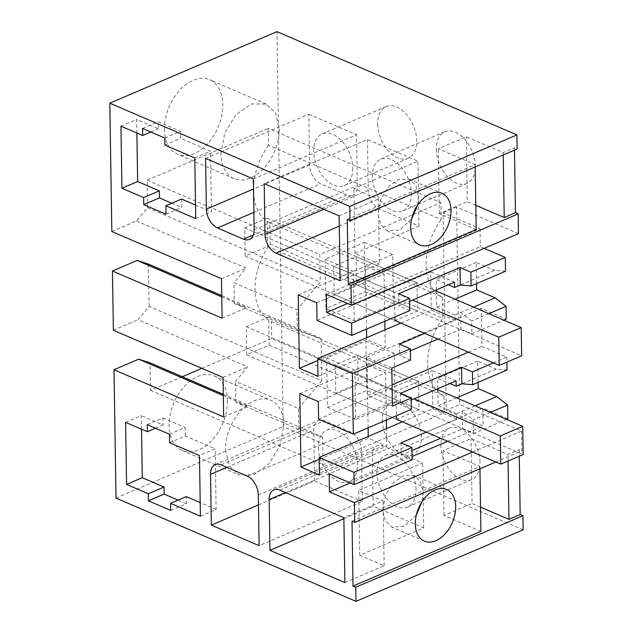 <?xml version="1.0" encoding="UTF-8"?>
<svg xmlns="http://www.w3.org/2000/svg" width="633" height="633" viewBox="0 0 633 633"><rect width="100%" height="100%" fill="white"/><g stroke="black" fill="none" stroke-linecap="round" stroke-linejoin="round"><path stroke-width="0.47" stroke-dasharray="3.17 2.37" d="M472.629 452.041L521.576 431.097L459.693 404.471L446.225 410.224L483.137 426.112L482.86 408.071L329.152 473.832M521.576 431.097L521.885 450.846L519.171 449.675L519.274 456.219M523.127 529.829L283.18 426.571L276.977 31.65M514.463 150.156L514.431 147.845L517.145 149.008M518.474 233.64L456.591 207.007L459.693 404.471M382.292 420.193A28.105 17.534 -113.2 0 0 392.903 446.945A28.105 17.534 -113.2 0 0 412.89 454.439A28.105 17.534 -113.2 0 0 421.38 437.015A28.105 17.534 -113.2 0 0 410.77 410.255A28.105 17.534 -113.2 0 0 390.783 402.762A28.105 17.534 -113.2 0 0 382.292 420.193M377.64 123.997A28.105 17.534 -113.2 0 0 388.251 150.757A28.105 17.534 -113.2 0 0 408.238 158.25A28.105 17.534 -113.2 0 0 416.728 140.819A28.105 17.534 -113.2 0 0 406.117 114.067A28.105 17.534 -113.2 0 0 386.13 106.573A28.105 17.534 -113.2 0 0 377.64 123.997M436.272 149.23A28.105 17.534 -113.2 0 0 446.882 175.982A28.105 17.534 -113.2 0 0 466.869 183.483A28.105 17.534 -113.2 0 0 475.351 166.052A28.105 17.534 -113.2 0 0 464.749 139.3A28.105 17.534 -113.2 0 0 444.754 131.799A28.105 17.534 -113.2 0 0 436.272 149.23M480.004 462.24A28.105 17.534 -113.2 0 0 469.401 435.488A28.105 17.534 -113.2 0 0 449.406 427.995A28.105 17.534 -113.2 0 0 440.924 445.426A28.105 17.534 -113.2 0 0 451.535 472.178A28.105 17.534 -113.2 0 0 471.522 479.672A28.105 17.534 -113.2 0 0 480.004 462.24M116.013 498.092L283.18 426.571M182.296 376.73L150.464 390.347L150.029 362.844M201.895 368.343L271.636 338.513L444.263 412.795L323.091 464.638L322.664 437.134L298.839 429.451L298.507 408.554L235.531 381.454L247.717 366.879L138.057 319.689L149.143 306.427L321.778 380.718L321.113 338.402L297.281 330.719L296.956 309.822L320.227 281.986L319.792 254.482L440.964 202.639L441.225 219.572L268.598 145.281L268.329 128.357L440.964 202.639M268.598 145.281A53.085 34.688 -66.7 0 0 269.816 222.848L270.149 244.014A53.085 34.688 -66.7 0 0 271.367 321.58L271.636 338.513M111.827 231.52L136.506 220.957L147.592 207.695L147.165 180.191L268.329 128.357M227.429 400.729A40.599 26.531 -66.7 0 1 212.356 439.848A40.599 26.531 -66.7 0 1 182.217 450.498A40.599 26.531 -66.7 0 1 169.09 425.685A40.599 26.531 -66.7 0 1 184.171 386.565A40.599 26.531 -66.7 0 1 214.31 375.915A40.599 26.531 -66.7 0 1 227.429 400.729M164.438 129.496A40.599 26.531 -66.7 0 1 179.519 90.369A40.599 26.531 -66.7 0 1 209.658 79.726A40.599 26.531 -66.7 0 1 222.776 104.532A40.599 26.531 -66.7 0 1 207.703 143.659A40.599 26.531 -66.7 0 1 177.556 154.31A40.599 26.531 -66.7 0 1 164.438 129.496M350.318 482.939L412.067 456.52M447.658 441.296L483.137 426.112M495.797 462.011L521.885 450.846M352.003 521.196L479.901 466.474L442.989 450.593L471.039 438.59L507.951 454.478L519.171 449.675M508.054 461.014L507.951 454.478M480.542 507.12L472.06 503.472L471.039 438.59M480.922 531.356L444.01 515.476L472.06 503.472M347.264 219.366L475.161 164.643L438.25 148.755L466.299 136.76L503.211 152.64L514.431 147.845M503.243 154.958L503.211 152.64M475.802 205.29L467.312 201.634L466.299 136.76M476.182 229.526L439.27 213.637L467.312 201.634M326.335 294.408L480.036 228.655L443.124 212.767L446.225 410.224M456.591 207.007L443.124 212.767M318.344 447.555A28.105 17.534 -113.2 0 0 328.954 474.307A28.105 17.534 -113.2 0 0 348.941 481.8A28.105 17.534 -113.2 0 0 357.431 464.369A28.105 17.534 -113.2 0 0 346.821 437.617A28.105 17.534 -113.2 0 0 326.834 430.124A28.105 17.534 -113.2 0 0 318.344 447.555M352.779 168.18A28.105 17.534 66.8 0 1 344.289 185.611A28.105 17.534 66.8 0 1 324.302 178.118A28.105 17.534 66.8 0 1 313.691 151.358A28.105 17.534 66.8 0 1 322.173 133.927A28.105 17.534 66.8 0 1 342.168 141.428A28.105 17.534 66.8 0 1 352.779 168.18M411.403 193.413A28.105 17.534 66.8 0 1 402.912 210.844A28.105 17.534 66.8 0 1 382.925 203.343A28.105 17.534 66.8 0 1 372.315 176.591A28.105 17.534 66.8 0 1 380.805 159.16A28.105 17.534 66.8 0 1 400.792 166.653A28.105 17.534 66.8 0 1 411.403 193.413M416.055 489.602A28.105 17.534 -113.2 0 0 405.444 462.85A28.105 17.534 -113.2 0 0 385.457 455.356A28.105 17.534 -113.2 0 0 376.967 472.78A28.105 17.534 -113.2 0 0 387.578 499.54A28.105 17.534 -113.2 0 0 407.573 507.033A28.105 17.534 -113.2 0 0 416.055 489.602M223.655 416.933L248.334 406.37L235.864 402.351L298.839 429.451M223.322 395.609L248.334 406.37M223.299 394.375L322.664 437.134M150.464 390.347L323.091 464.638M271.367 321.58L443.994 395.87L444.263 412.795M443.994 395.87A53.085 34.688 -66.7 0 1 442.776 318.304L270.149 244.014M269.816 222.848L442.443 297.138L442.776 318.304M442.443 297.138A53.085 34.688 -66.7 0 1 441.225 219.572M147.165 180.191L319.792 254.482M147.592 207.695L320.227 281.986M136.506 220.957L246.166 268.147L233.981 282.722L296.956 309.822M221.487 278.71L246.166 268.147M225.546 449.984L229.178 465.619L238.673 474.782L253.58 474.845L268.803 464.139L279.984 445.774L283.893 425.02A40.599 26.531 113.3 0 0 270.766 400.214A40.599 26.531 113.3 0 0 240.627 410.857A40.599 26.531 113.3 0 0 225.546 449.984M220.893 153.787L224.802 133.041L235.974 114.676L251.206 103.97L266.105 104.034L275.608 113.196L279.232 128.831A40.599 26.531 -66.7 0 1 264.159 167.951A40.599 26.531 -66.7 0 1 234.02 178.601A40.599 26.531 -66.7 0 1 220.893 153.787M113.378 330.252L138.057 319.689M148.478 264.111L149.143 306.427M223.038 377.442L247.717 366.879M235.864 402.351L235.531 381.454M479.941 468.792L479.901 466.474M475.082 405.816L462.264 411.308L473.183 419.758L473.397 433.55L462.541 428.873L440.608 438.258M412.115 459.764L401.259 455.095L411.972 450.506M507.832 418.817L482.86 408.071M473.397 433.55L506.55 419.363M426.278 432.094L456.67 419.086L432.782 408.807L402.39 421.815M319.467 475.043L386.779 446.241L386.502 428.612M319.214 459.265L368.271 438.273L386.779 446.241M299.805 393.599L367.116 364.798L368.105 427.821M368.24 436.422L368.271 438.273M318.312 401.567L385.624 372.766L367.116 364.798M318.589 419.196L385.901 390.395L385.624 372.766M386.367 420.011L385.901 390.395L432.181 370.598L432.782 408.807M456.069 380.876L432.181 370.598M411.323 409.337L400.467 404.661L411.181 400.08M424.727 333.362L455.119 320.361L431.231 310.083L400.839 323.083M317.916 376.311L385.228 347.509L384.951 329.88M317.663 360.533L366.721 339.549L385.228 347.509M298.254 294.867L365.565 266.066L366.554 329.097M366.689 337.69L366.721 339.549M316.761 302.835L384.073 274.034L365.565 266.066M317.038 320.464L384.35 291.663L384.073 274.034M384.817 321.279L384.35 291.663L430.63 271.866L431.231 310.083M454.518 282.144L430.63 271.866M409.773 310.605L398.917 305.929L409.63 301.348M484.126 248.334L480.32 246.696L347.501 303.524M480.036 228.655L480.32 246.696M475.201 166.954L475.161 164.643M222.104 318.201L246.783 307.646L234.313 303.618L233.981 282.722M221.772 296.877L246.783 307.646M169.604 442.704L185.311 435.987L215.165 448.829L199.458 455.554M169.47 434.238L185.176 427.52L185.311 435.987M200.408 516.204L216.114 509.478L215.165 448.829M216.114 509.478L200.194 502.626M170.665 510.404L186.371 503.686L186.26 496.628M178.095 500.125L186.371 503.686M125.603 422.369L141.317 415.652L141.531 429.221M155.481 428.225L163.029 424.996L141.317 415.652M147.212 424.664L162.918 417.946L163.029 424.996M162.918 417.946L185.176 427.52M195.739 218.599L211.446 211.881L210.488 151.232L180.634 138.382L180.524 131.332L158.266 121.75L158.377 128.8L136.665 119.455L136.87 133.033M194.782 157.949L210.488 151.232M195.526 205.029L211.446 211.881M181.584 199.031L181.718 207.489L166.012 214.215M171.788 203.217L181.718 207.489M120.95 126.181L136.665 119.455M150.828 132.028L158.377 128.8M142.56 128.467L158.266 121.75M164.817 138.049L180.524 131.332M164.928 145.099L180.634 138.382M253.342 178.949L356.561 134.789L357.36 185.564A15.611 9.74 -113.2 0 1 352.644 195.249L249.426 239.409M205.575 158.392L308.793 114.233L309.592 165.007A15.611 9.74 -113.2 0 0 320.67 183.784L346.726 194.996A15.611 9.74 -113.2 0 0 352.644 195.249M308.793 114.233L356.561 134.789M344.882 582.574L384.144 565.775L359.718 555.26L423.667 527.898L373.185 506.178L372.386 455.396A15.611 9.74 66.8 0 1 377.102 445.719A15.611 9.74 66.8 0 1 383.02 445.964L422.646 463.024L358.697 490.377L383.131 500.893L343.861 517.691M384.144 565.775L383.131 500.893M343.877 518.712L373.185 506.178M258.47 504.936L314.554 480.945L313.754 430.171A15.611 9.74 66.8 0 1 318.47 420.486A15.611 9.74 66.8 0 1 324.389 420.739L350.445 431.951A15.611 9.74 66.8 0 1 361.53 450.728L362.321 501.502L259.103 545.662M314.554 480.945L362.321 501.502M340.135 280.743L379.404 263.937L378.384 199.063L353.958 188.547L417.907 161.186L367.425 139.458L264.206 183.617M339.114 215.861L378.384 199.063M367.425 139.458L368.216 190.24A15.611 9.74 -113.2 0 0 379.302 209.017L418.927 226.068L354.978 253.429L379.404 263.937M493.376 362.907L506.859 357.131L481.887 346.386L481.294 308.374L506.265 319.127M506.859 357.131L506.938 362.1M507.065 369.965L496.264 369.071L461.829 383.804M478.137 382.34L477.804 361.126L496.264 369.071M505.514 271.233L494.713 270.338L460.278 285.072M476.586 283.608L476.253 262.394L494.713 270.338M444.01 515.476L442.989 450.593M439.27 213.637L438.25 148.755M418.927 226.068L417.907 161.186M423.667 527.898L422.646 463.024M321.778 380.718L298.507 408.554M394.968 402.651L355.706 419.45L354.931 370.083L394.193 353.285L394.968 402.651L366.744 390.498L327.475 407.304L326.699 357.938L365.969 341.132L366.744 390.498M354.156 320.717L353.38 271.351L392.642 254.553L393.417 303.919L354.156 320.717L325.924 308.572L325.148 259.206L364.418 242.407L365.194 291.773L325.924 308.572M234.313 303.618L297.281 330.719M221.748 295.643L321.113 338.402M416.316 515.001L404.36 526.189L391.811 527.091L385.236 520.745L382.728 509.921L385.426 495.552L393.164 482.837L403.712 475.43L414.029 475.47L420.605 481.816L423.113 492.64L422.1 501.565M456.67 419.086L456.583 413.737L462.264 411.308L462.541 428.873M401.069 442.878L401.259 455.095M490.377 412.4L473.183 419.758M456.583 413.737L438.131 405.793L437.878 389.809M437.862 388.662L437.696 378.289L449.873 383.527M357.716 355.311L358.159 383.519L335.719 393.125L335.276 364.917L357.716 355.311L418.516 381.477L396.084 391.075L396.464 415.691M418.516 381.477L418.959 409.686L396.527 419.283L335.719 393.125M400.293 393.409L400.467 404.661M392.42 406.093L367.449 395.348L392.088 384.809M468.404 352.154L481.887 346.386M391.827 368.082L366.855 357.336L367.449 395.348M455.119 320.361L455.032 315.005L460.713 312.575L471.632 321.026L471.83 333.852L460.974 329.184L437.925 339.043M410.548 360.074L399.692 355.398L410.406 350.817M366.855 357.336L481.294 308.374M471.83 333.852L503.876 320.148M399.518 344.146L399.692 355.398M473.531 307.092L460.713 312.575L460.974 329.184M455.032 315.005L436.58 307.06L436.327 291.077M436.311 289.938L436.145 279.557L448.322 284.795M356.165 256.587L356.608 284.795L334.169 294.392L333.726 266.184L356.165 256.587L416.965 282.745L394.525 292.351L394.913 316.959M416.965 282.745L417.408 310.953L394.968 320.559L334.169 294.392M398.727 293.72L398.917 305.929M417.448 205.369L418.46 196.452L415.952 185.627L409.369 179.281L399.059 179.234L388.512 186.648L380.773 199.363L378.075 213.725L380.583 224.549L387.159 230.895L399.708 229.993L411.664 218.812M359.718 555.26L358.697 490.377M354.978 253.429L353.958 188.547M477.804 361.126L437.696 378.289M456.622 397.88L438.131 405.793M476.253 262.394L436.145 279.557M455.072 299.148L436.58 307.06M488.826 313.667L471.632 321.026M355.706 419.45L327.475 407.304M394.193 353.285L365.969 341.132M354.931 370.083L326.699 357.938M353.38 271.351L325.148 259.206M393.417 303.919L365.194 291.773M392.642 254.553L364.418 242.407M335.276 364.917L396.084 391.075M358.159 383.519L418.959 409.686M333.726 266.184L394.525 292.351M356.608 284.795L417.408 310.953M267.585 246.482L267.142 218.266L244.702 227.872L245.145 256.08L267.585 246.482L521.639 355.809M245.145 256.08L394.968 320.559M244.702 227.872L412.542 300.097M267.142 218.266L434.982 290.5M269.136 345.207L268.693 316.998L246.253 326.604L246.696 354.812L269.136 345.207L523.19 454.541M246.696 354.812L396.527 419.283M246.253 326.604L414.093 398.83M268.693 316.998L436.533 389.232M254.142 229.724L357.36 185.564M346.726 194.996L253.335 234.954M253.873 212.364L320.67 183.784M309.592 165.007L253.501 188.998M285.491 492.577L372.386 455.396M279.802 490.124L383.02 445.964M247.226 476.111L350.445 431.951M221.17 464.899L324.389 420.739M258.311 494.887L361.53 450.728M226.859 467.344L313.754 430.171M339.28 226.131L379.302 209.017M368.216 190.24L323.772 209.254M412.89 454.439L348.941 481.8M390.783 402.762L326.834 430.124M344.289 185.611L408.238 158.25M322.173 133.927L386.13 106.573M402.912 210.844L466.869 183.483M380.805 159.16L444.754 131.799M449.406 427.995L385.457 455.356M471.522 479.672L407.573 507.033M182.217 450.498L238.673 474.797M214.31 375.915L270.766 400.214M266.113 104.018L209.658 79.726M234.02 178.601L177.556 154.31M273.883 489.879L377.102 445.719M215.252 464.646L318.47 420.486M424.379 541.112L391.811 527.099M446.597 489.483L414.029 475.462M409.377 179.274L441.945 193.287M387.159 230.903L419.726 244.924"/><path stroke-width="0.95" d="M109.81 103.171L349.756 206.429L516.924 134.908L276.977 31.65L109.81 103.171L111.827 231.52L221.487 278.71L222.104 318.201L112.445 271.011L113.378 330.252L223.038 377.442L223.655 416.933L113.995 369.743L116.013 498.092L355.96 601.35L355.738 587.242L522.905 515.729L523.127 529.829L355.96 601.35M508.054 461.014L508.972 519.361L520.191 514.558L519.274 456.219M520.191 514.558L522.905 515.729M516.924 134.908L517.145 149.008L349.978 220.529L347.264 219.366L348.277 284.241L350.991 285.412L351.307 305.161L326.335 294.408L326.62 312.457L351.584 323.202L351.782 335.419L317.038 320.464L316.761 302.835L298.254 294.867L299.409 368.343L317.916 376.311L317.639 358.682L400.839 323.083M503.243 154.958L504.232 217.523L515.452 212.728L514.463 150.156M515.452 212.728L518.166 213.891L518.474 233.64L351.307 305.161M113.995 369.743L138.682 359.18L150.029 362.844L223.299 394.375M182.296 376.73L201.895 368.343M317.639 358.682L352.383 373.628L353.333 434.143L318.589 419.196L318.312 401.567L299.805 393.599L300.96 467.075L319.467 475.043L319.19 457.414L353.934 472.36L354.124 484.577L329.152 473.832L329.437 491.873L354.409 502.618L354.717 522.367L352.003 521.196L353.024 586.079L355.738 587.242M349.756 206.429L349.978 220.529M148.407 500.83L148.296 493.772L126.584 484.427L125.603 422.369L147.323 431.714L147.212 424.664L169.47 434.238L169.604 442.704L199.458 455.554L200.408 516.204L170.554 503.354L170.665 510.404L148.407 500.83L164.113 494.104L178.095 500.125M121.932 188.238L143.644 197.583L143.754 204.633L166.012 214.215L165.878 205.749L195.739 218.599L194.782 157.949L164.928 145.099L164.817 138.049L142.56 128.467L142.67 135.525L120.95 126.181L121.932 188.238L137.638 181.521L136.87 133.033M254.142 229.724L253.342 178.949L205.575 158.392L206.374 209.167A15.611 9.74 -113.2 0 0 217.451 227.943L243.507 239.155A15.611 9.74 -113.2 0 0 249.426 239.409A15.611 9.74 -113.2 0 0 254.142 229.724M269.167 499.556L269.967 550.338L344.882 582.574L343.861 517.691L279.802 490.124A15.611 9.74 -113.2 0 0 273.883 489.879A15.611 9.74 -113.2 0 0 269.167 499.556L285.491 492.577M210.536 474.331A15.611 9.74 -113.2 0 1 215.252 464.646A15.611 9.74 -113.2 0 1 221.17 464.899L247.226 476.111A15.611 9.74 -113.2 0 1 258.311 494.887L259.103 545.662L211.335 525.105L210.536 474.331L226.859 467.344M276.083 253.176L340.135 280.743L339.114 215.861L264.206 183.617L264.998 234.4A15.611 9.74 -113.2 0 0 276.083 253.176L339.28 226.131M354.409 502.618L472.629 452.041M329.437 491.873L350.318 482.939M412.067 456.52L447.658 441.296M354.717 522.367L495.797 462.011M508.972 519.361L480.542 507.12M353.024 586.079L480.922 531.356L479.941 468.792M504.232 217.523L475.802 205.29M348.277 284.241L476.182 229.526L475.201 166.954M350.991 285.412L518.166 213.891M138.682 359.18L223.322 395.609M112.445 271.011L137.132 260.456L221.772 296.877M221.748 295.643L148.478 264.111L137.132 260.456M455.689 506.653A28.105 18.365 -66.7 0 1 445.244 533.746A28.105 18.365 -66.7 0 1 424.379 541.112A28.105 18.365 -66.7 0 1 415.295 523.934A28.105 18.365 -66.7 0 1 425.732 496.85A28.105 18.365 -66.7 0 1 446.597 489.483A28.105 18.365 -66.7 0 1 455.689 506.653M411.972 450.506L440.608 438.258M354.124 484.577L412.115 459.764L411.925 447.547L401.069 442.878L426.278 432.094M506.55 419.363L507.832 418.817L507.611 405.025L490.377 412.4M353.934 472.36L411.925 447.547M319.19 457.414L402.39 421.815M300.96 467.075L319.214 459.265M368.105 427.821L368.24 436.422M353.333 434.143L411.323 409.337L411.149 398.086L400.293 393.409L461.568 367.195L461.829 383.804L456.156 386.233L449.873 383.527M411.181 400.08L456.069 380.876L456.156 386.233M352.383 373.628L410.374 348.823L410.548 360.074L391.827 368.082L392.42 406.093L411.149 398.086M410.374 348.823L399.518 344.146L424.727 333.362M299.409 368.343L317.663 360.533M366.554 329.097L366.689 337.69M351.782 335.419L409.773 310.605L409.583 298.388L398.727 293.72L460.001 267.498L460.278 285.072L454.605 287.501L448.322 284.795M409.63 301.348L454.518 282.144L454.605 287.501M351.584 323.202L409.583 298.388M460.001 267.498L470.865 272.174L505.292 257.441L484.126 248.334M326.62 312.457L347.501 303.524M410.643 227.745A28.105 18.365 -66.7 0 1 421.08 200.661A28.105 18.365 -66.7 0 1 441.945 193.287A28.105 18.365 -66.7 0 1 451.036 210.465A28.105 18.365 -66.7 0 1 440.592 237.549A28.105 18.365 -66.7 0 1 419.726 244.924A28.105 18.365 -66.7 0 1 410.643 227.745M200.194 502.626L186.26 496.628L170.554 503.354M148.296 493.772L164.002 487.054L164.113 494.104M164.002 487.054L142.29 477.709L141.531 429.221M126.584 484.427L142.29 477.709M147.323 431.714L155.481 428.225M165.878 205.749L181.584 199.031L195.526 205.029M143.754 204.633L159.461 197.915L171.788 203.217M143.644 197.583L159.35 190.865L159.461 197.915M159.35 190.865L137.638 181.521M142.67 135.525L150.828 132.028M269.967 550.338L343.877 518.712M211.335 525.105L258.47 504.936M506.938 362.1L507.065 369.965L472.629 384.698L461.829 383.804M507.611 405.025L496.699 396.575L478.239 388.63L478.137 382.34M505.292 257.441L505.514 271.233L471.079 285.966L460.278 285.072M503.876 320.148L506.265 319.127L506.06 306.293L495.148 297.842L476.689 289.898L476.586 283.608M422.1 501.565L416.316 515.001M437.878 389.809L437.862 388.662M386.502 428.612L386.367 420.011M396.464 415.691L396.527 419.283L500.75 464.139L500.307 435.931L414.093 398.83M461.568 367.195L472.424 371.864L493.376 362.907M392.088 384.809L468.404 352.154M410.406 350.817L437.925 339.043M436.327 291.077L436.311 289.938M384.951 329.88L384.817 321.279M394.913 316.959L394.968 320.559L499.2 365.407L498.757 337.199L412.542 300.097M470.865 272.174L471.079 285.966M411.664 218.812L417.448 205.369M472.424 371.864L472.629 384.698M478.239 388.63L456.622 397.88M496.699 396.575L475.082 405.816M476.689 289.898L455.072 299.148M495.148 297.842L473.531 307.092M506.06 306.293L488.826 313.667M434.982 290.5L521.196 327.601L521.639 355.809L499.2 365.407M521.196 327.601L498.757 337.199M436.533 389.232L522.747 426.333L523.19 454.541L500.75 464.139M522.747 426.333L500.307 435.931M253.335 234.954L243.507 239.155M217.451 227.943L253.873 212.364M253.501 188.998L206.374 209.167M323.772 209.254L264.998 234.4"/></g></svg>
